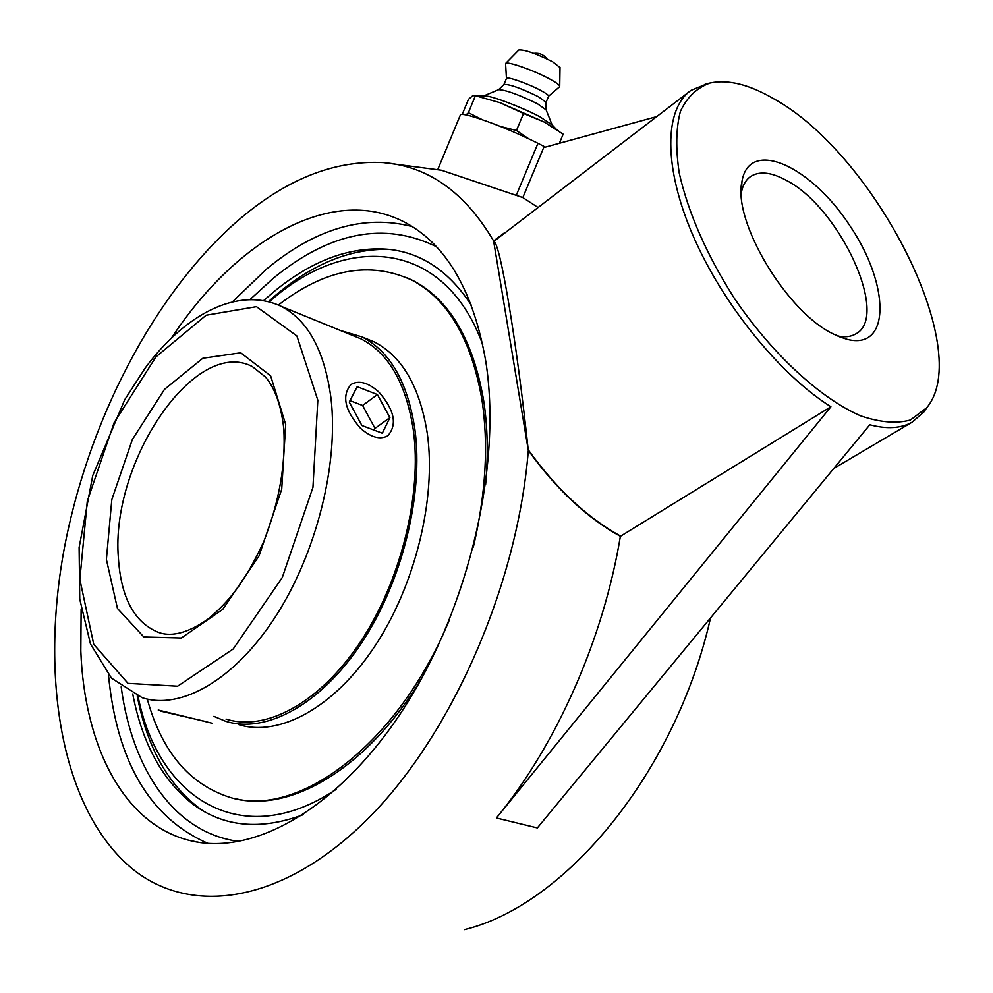 <?xml version="1.0" encoding="UTF-8"?>
<svg xmlns="http://www.w3.org/2000/svg" width="993" height="993" viewBox="0 0 993 993"><rect width="100%" height="100%" fill="white"/><g stroke="black" fill="none" stroke-linecap="round" stroke-linejoin="round"><path stroke-width="1.49" d="M471.377 305.298C449.705 271.97 422.559 253.352 389.914 249.454C351.423 245.904 313.018 259.769 274.689 291.048L263.716 300.507M132.739 693.97C142.235 743.459 162.331 780.225 192.99 804.256C223.723 827.057 260.501 830.52 303.299 814.67M171.876 337.434C237.178 238.605 334.306 182.762 407.192 223.586C447.16 246.003 473.301 291.619 485.627 360.434C502.297 462.899 469.739 605.929 404.424 707.475C339.085 809.233 251.812 857.418 188.347 840.152C122.871 823.073 84.331 745.172 80.818 651.023L81.128 609.106M741.274 193.027C742.69 185.269 745.88 179.708 750.82 176.369C759.595 170.92 771.35 172.199 786.071 180.217C839.507 207.214 890.225 316.593 855.755 333.933C850.914 336.801 844.857 337.483 837.583 335.982M834.505 334.529L847.166 339.345C891.006 350.678 889.964 284.606 849.66 225.411C810.549 165.446 749.194 137.791 741.982 181.384C732.375 221.65 787.66 313.589 834.505 334.529M773.882 98.841C749.367 84.517 728.142 79.229 710.206 82.978C697.036 87.607 687.119 97.053 680.441 111.29C675.96 128.159 675.575 148.801 679.274 173.216C688.31 213.073 706.693 254.816 734.435 298.446C772.343 354.153 820.255 398.243 860.422 415.769C879.711 422.385 896.344 423.812 910.333 420.051L926.618 407.862C975.225 350.628 874.87 154.312 773.882 98.841M656.534 116.653L543.68 147.572L522.827 197.57L441.438 170.225L383.435 162.604C334.144 159.997 285.537 179.423 237.612 220.893C152.562 295.132 86.552 424.371 63.254 554.044C40.539 683.283 62.72 811.492 132.665 869.098C190.271 915.633 280.845 904.275 365.66 821C450.263 737.973 517.44 586.702 528.326 450.412C556.403 489.313 587.086 517.961 620.377 536.344L830.905 406.758C779.704 374.584 722.482 303.957 692.903 235.353C663.25 166.687 664.193 109.131 690.954 90.375L707.885 83.449M545.343 147.088L537.958 143.29C513.257 131.076 490.691 121.94 470.248 115.908C463.805 114.207 460.504 113.947 460.318 115.101L437.851 169.393M620.377 536.344C603.285 639.331 556.577 744.688 496.401 817.984L830.905 406.758M927.239 407.043L923.788 412.107L911.984 422.273C900.912 428.43 886.861 429.274 869.806 424.781L537.362 827.926L496.401 817.984M537.821 207.326L522.827 197.57M710.467 618.242C675.389 773.063 564.992 905.566 464.29 929.659M504.245 232.97L493.608 240.939L528.214 449.767C516.472 339.246 499.702 240.467 493.695 241.51L493.608 240.939C464.972 192.344 428.244 166.228 383.435 162.604M493.695 241.51L689.043 91.84M620.29 535.922C586.962 517.477 556.279 488.767 528.214 449.767M552.207 124.981L539.82 116.727C522.541 107.517 492.143 95.949 485.13 95.874L484.075 95.887M546.15 109.9L537.511 103.781C519.066 94.757 506.132 90.04 498.734 89.631L483.79 95.887M546.076 102.316L538.467 96.731C521.188 88.303 509.694 84.206 503.985 84.43L498.61 89.68M559.518 86.801L548.632 96.147C548.62 95.179 546.076 93.33 541.024 90.586C528.4 83.685 505.958 75.865 506.442 78.497L503.972 84.43M559.618 86.726L559.729 86.168C559.245 84.777 556.018 82.456 550.06 79.192C534.408 70.54 506.43 60.71 505.574 63.515L506.455 78.435M560.015 67.536L552.679 61.802C535.848 53.423 524.565 49.489 518.818 49.998L505.673 63.403M528.326 138.548L516.459 130.505L523.534 113.475L544.276 122.052L563.155 134.192L559.369 143.265M462.229 114.394L468.46 99.35L472.631 95.762L474.989 95.564L500.112 102.726L523.534 113.475M482.263 119.644L468.386 112.693L466.04 114.903M468.386 112.693L475.374 95.812M516.459 130.505L500.46 126.434M558.401 130.728L544.276 122.052L500.112 102.726L474.927 95.539M226.019 719.069C265.814 731.816 319.957 702.92 360.447 641.9C400.911 580.967 422.199 494.377 413.311 429.919C406.075 383.385 388.635 353.036 360.968 338.874L351.969 335.2M213.892 716.338L225.56 721.241C265.776 734.112 320.516 704.881 361.44 643.166C402.351 581.538 423.85 493.98 414.826 428.839C407.515 381.871 389.889 351.224 361.986 336.912L340.152 330.384M234.534 798.446C290.788 813.242 368.155 767.726 422.112 677.611M485.627 484.522C488.308 454.285 487.637 426.134 483.579 400.055C472.978 340.016 449.817 300.37 414.081 281.118L406.907 277.68M473.351 547.056C485.875 493.645 488.717 444.417 481.878 399.36C471.303 339.296 448.153 299.638 412.443 280.398C369.992 260.613 325.307 268.818 278.388 305.012M147.287 699.109C161.648 751.205 188.906 783.862 229.048 797.081C296.708 819.573 397.647 745.619 449.432 619.781M238.308 724.48C278.685 737.365 333.474 708.357 374.336 646.977C415.186 585.684 436.51 498.536 427.313 433.606C419.865 386.798 402.128 356.214 374.113 341.865L364.977 338.129M158.235 710.045L212.179 723.239L158.235 710.045M160.481 711.075L205.402 721.439L160.481 711.075M181.173 716.288L181.384 715.457M378.755 391.925C394.469 409.935 397.51 424.532 387.866 435.716C380.232 439.986 371.109 437.516 360.509 428.281C344.732 410.258 341.567 395.648 351.026 384.465C358.833 379.996 368.08 382.491 378.755 391.925M377.427 394.569L389.901 417.631L382.317 433.209L361.899 425.525L349.251 402.066L357.182 386.687L377.427 394.569L362.619 405.479L349.983 400.638M374.15 430.13L374.994 428.405L362.619 405.479M389.901 417.631L374.994 428.405M336.068 789.435C242.044 852.329 158.297 799.03 138.039 696.279M269.314 301.798C346.631 232.374 444.554 239.425 482.71 344.583M389.541 249.404C348.456 248.2 308.103 265.59 268.482 301.587M137.233 695.969C147.138 747.617 168.413 785.463 201.07 809.506L203.416 811.082M239.561 841.481C175.165 833.81 132.156 770.071 121.171 686.858M250.248 299.327L273.385 278.177C330.036 231.853 384.341 221.34 436.299 246.624M412.207 226.565C364.22 214.203 315.637 228.39 266.459 269.14L232.908 301.413M108.46 674.768C116.789 761.792 149.943 817.996 207.947 843.392M516.348 195.149L537.958 143.29M118.378 557.867C110.422 462.366 194.851 336.528 252.247 366.516L265.379 376.918C274.987 388.139 281.106 405.243 283.737 428.256C285.91 463.954 279.318 501.577 263.952 541.111C244.365 583.499 228.725 601.423 208.642 618.614C181.185 638.102 165.334 635.061 157.949 632.169C134.142 622.226 120.96 597.463 118.378 557.867M331.029 398.516C324.686 350.988 308.066 320.243 281.143 306.316C237.836 285.984 184.822 314.433 145.127 368.118L124.733 399.683L92.734 475.61L79.117 547.491L79.75 599.176L90.487 643.973L111.501 678.169L142.21 697.731C180.937 710.305 234.584 679.982 275.433 616.765C316.271 553.647 338.687 464.414 331.029 398.516M317.834 400.229L312.956 487.34L282.322 577.442L233.206 648.988L177.623 686.2L128.01 683.37L93.764 644.407L79.85 579.415L87.297 501.13L114.083 422.77L155.864 356.971L206.147 315.228L256.467 306.676L296.895 335.957L317.834 400.229M285.686 424.433L270.642 375.826L240.74 352.8L202.845 358.25L164.453 389.417L132.342 439.551L111.812 499.628L106.388 559.431L117.447 608.448L143.836 636.985L181.322 638.002L222.73 609.404L258.999 555.993L281.714 489.251L285.686 424.433M198.823 842.337L188.347 840.152M839.321 336.726L847.166 339.345M741.262 192.729L741.982 181.384M750.82 176.369L749.938 176.99M710.206 82.978L705.241 83.983M926.618 407.862L923.788 412.107M911.984 422.273L833.983 468.348M547.093 58.947C543.717 54.59 539.311 52.728 533.874 53.349M550.569 123.244L556.279 129.264M545.939 109.367L552.034 124.696M546.076 102.031L546.113 109.727M546.1 102.242L548.632 96.147M560.015 67.226L559.729 86.168M479.52 96.284L474.989 95.564M553.399 127.191L555.062 128.445M485.13 95.874L477.422 95.949M414.081 281.118L412.443 280.398M374.113 341.865L361.986 336.912M360.968 338.874L281.143 306.316"/></g></svg>
